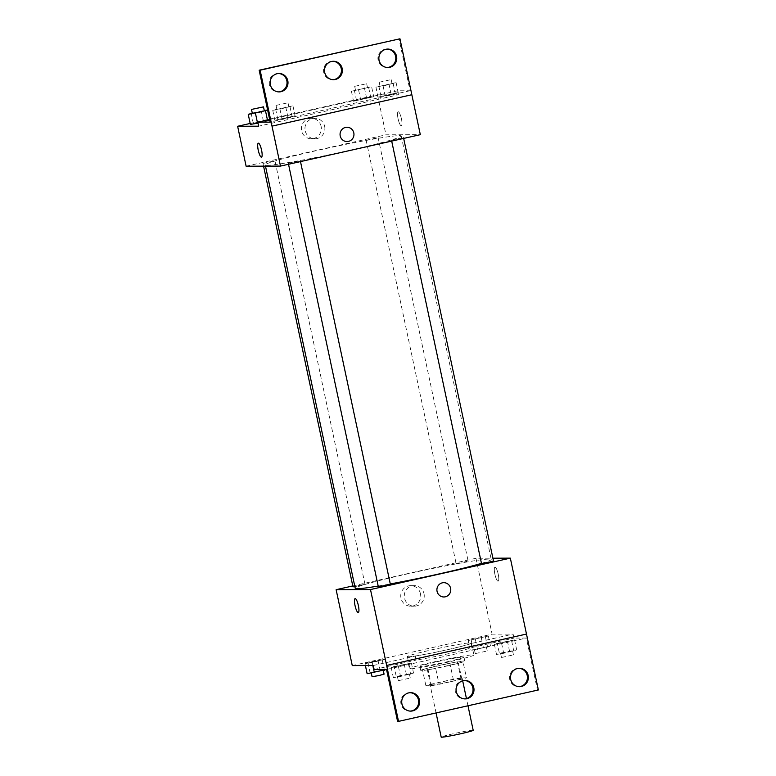 <?xml version="1.0" encoding="UTF-8"?>
<svg xmlns="http://www.w3.org/2000/svg" width="776" height="776" viewBox="0 0 776 776"><rect width="100%" height="100%" fill="white"/><g stroke="black" fill="none" stroke-linecap="round" stroke-linejoin="round"><path stroke-width="0.58" stroke-dasharray="3.88 2.91" d="M473.195 730.313A16.354 0.805 -12 0 0 457.035 732.932A16.354 0.805 -12 0 0 441.195 737.113M430.622 685.266A16.354 0.805 -12 0 0 448.169 682.162A16.354 0.805 -12 0 0 462.156 678.379A16.354 0.805 -12 0 0 445.996 680.988A16.354 0.805 -12 0 0 430.156 685.179A16.354 0.805 -12 0 0 430.622 685.266M430.467 684.354L453.262 679.233A21.97 1.077 -12 0 1 460.837 677.865L466.444 677.836A21.97 1.077 -12 0 1 461.856 679.204L439.061 684.316A21.97 1.077 -12 0 1 431.475 685.693L425.878 685.712A21.97 1.077 -12 0 1 430.467 684.354L427.072 668.369L449.867 663.257L453.262 679.233M461.856 679.204L458.451 663.218L435.666 668.34L439.061 684.316M431.475 685.693L428.08 669.707L422.483 669.736L425.878 685.712M428.08 669.707A21.97 1.077 -12 0 0 435.666 668.34M458.451 663.218A21.97 1.077 -12 0 0 463.039 661.86L466.444 677.836M449.867 663.257A21.97 1.077 -12 0 1 457.442 661.88L463.039 661.86M427.072 668.369A21.97 1.077 -12 0 0 422.483 669.736M448.014 665.779A22.494 1.096 168 0 1 420.767 670.474A22.494 1.096 168 0 1 442.533 664.722A22.494 1.096 168 0 1 464.766 661.123A22.494 1.096 168 0 1 448.014 665.779M447.16 661.783A22.494 1.096 -12 0 0 463.912 657.127A22.494 1.096 -12 0 0 441.68 660.725A22.494 1.096 -12 0 0 419.913 666.477A22.494 1.096 -12 0 0 420.553 666.603A22.494 1.096 -12 0 0 447.16 661.783M457.442 661.88L460.837 677.865M410.834 668.776A32.708 1.6 -12 0 0 445.928 662.578A32.708 1.6 -12 0 0 473.913 655.002A32.708 1.6 -12 0 0 441.583 660.24A32.708 1.6 -12 0 0 409.912 668.602A32.708 1.6 -12 0 0 410.834 668.776M408.292 656.797A32.708 1.6 -12 0 0 443.377 650.589A32.708 1.6 -12 0 0 471.362 643.013A32.708 1.6 -12 0 0 439.032 648.251A32.708 1.6 -12 0 0 407.371 656.622A32.708 1.6 -12 0 0 408.292 656.797M373.285 665.507L415.247 656.079A33.698 1.649 168 0 0 447.228 649.784A33.698 1.649 168 0 0 471.148 643.527L513.12 634.099L513.964 638.095L526.38 638.047L537.419 689.98L538.369 689.971M352.265 665.585L492.1 634.176L513.12 634.099M365.011 663.722L385.197 659.183L372.208 662.578L365.011 663.722L367.911 662.597L385.197 659.183L365.011 663.722L365.399 665.536M468.18 640.549L488.366 636.01L468.18 640.549L488.366 636.01L468.18 640.549L470.305 650.53L490.49 646.001L470.305 650.53M354.875 586.646L364.972 584.27L352.973 586.821M390.328 584.173L378.329 586.724M352.789 585.948L475.969 558.274L492.896 558.206M493.497 561L481.498 563.551M456.317 563.686L468.141 561.106L456.317 563.686M481.45 563.366A69.51 3.405 -12 0 0 491.227 559.457A69.51 3.405 -12 0 0 489.268 559.079A69.51 3.405 -12 0 0 414.704 572.271A69.51 3.405 -12 0 0 355.233 588.363M378.184 586.064A69.51 3.405 -12 0 0 390.279 583.94M420.466 593.766A10.253 9.972 89.8 0 0 400.746 595.987A10.253 9.972 89.8 0 0 410.756 606.211A10.253 9.972 89.8 0 0 420.466 593.766M475.969 558.274L492.1 634.176M494.875 574.192A7.159 1.63 -102.7 0 0 498.114 581.175A7.159 1.63 -102.7 0 0 498.143 573.833A7.159 1.63 -102.7 0 0 494.981 567.207A7.159 1.63 -102.7 0 0 494.875 574.192A7.159 1.63 77.3 0 1 494.972 567.207A7.159 1.63 77.3 0 1 498.134 573.833A7.159 1.63 77.3 0 1 498.114 581.175A7.159 1.63 77.3 0 1 494.875 574.201M424.016 593.747A10.253 9.972 -90.2 0 1 414.316 606.192A10.253 9.972 -90.2 0 1 404.296 595.978A10.253 9.972 -90.2 0 1 424.016 593.747M443.785 582.669L443.785 582.669A7.159 6.955 89.8 0 0 436.898 590.604A7.159 6.955 89.8 0 0 443.843 596.977L443.843 596.977M358.279 612.574L358.279 612.574A7.159 1.63 -102.7 0 0 358.386 605.59A7.159 1.63 -102.7 0 0 355.146 598.616L355.146 598.616M415.247 656.079L416.101 660.075A33.698 1.649 -12 0 0 448.082 653.78A33.698 1.649 -12 0 0 471.992 647.523L513.964 638.095M374.129 669.504L416.101 660.075M397.574 721.389L537.419 689.98M471.148 643.527L471.992 647.523M497.28 643.314L514.566 639.909L494.38 644.439L514.566 639.909L494.38 644.439L497.28 643.314L499.404 653.305L516.69 649.9L503.702 653.285L496.504 654.43L499.404 653.305M394.111 666.487L411.396 663.082L391.211 667.612L411.396 663.082L391.211 667.612L394.111 666.487L396.235 676.478L413.521 673.064L400.532 676.459L393.335 677.603L396.235 676.478M386.535 669.455L526.38 638.047M410.165 692.726A9.196 8.943 89.8 0 0 400.775 701.95A9.196 8.943 89.8 0 0 410.232 711.097M518.921 668.301A9.196 8.943 89.8 0 0 509.531 677.526A9.196 8.943 89.8 0 0 518.998 686.673M464.543 680.513A9.196 8.943 89.8 0 0 455.153 689.738A9.196 8.943 89.8 0 0 464.611 698.885M267.186 165.278A69.51 3.405 -12 0 0 341.75 152.096A69.51 3.405 -12 0 0 401.221 135.994A69.51 3.405 -12 0 0 332.516 147.12A69.51 3.405 -12 0 0 265.227 164.9A69.51 3.405 -12 0 0 267.186 165.278M263.132 163.396L274.956 160.807L263.132 163.396M391.657 140.126L403.481 137.536L391.657 140.126M288.488 163.29L300.312 160.71L288.488 163.29M366.301 140.223L378.125 137.643L366.301 140.223M246.118 166.219L385.963 134.811L420.32 134.675M411.843 94.73L271.998 126.139M373.731 96.699L353.546 101.229L373.731 96.699L353.546 101.229L373.731 96.699L371.607 86.708L351.421 91.248L371.607 86.708M253.277 123.277L263.365 121.007L253.277 123.277L251.152 113.286M270.562 119.873L263.365 121.007L270.562 119.873L267.662 120.998L270.562 119.873L268.438 109.882L267.662 110.182M258.001 123.161L267.662 120.998L258.001 123.161M250.173 123.452L377.466 94.866L398.486 94.779L258.641 126.187M321.109 126.352A10.253 9.972 89.8 0 0 301.398 128.583A10.253 9.972 89.8 0 0 311.409 138.797A10.253 9.972 89.8 0 0 321.109 126.352M377.466 94.866L385.963 134.811M398.078 118.776A7.159 1.63 -102.7 0 0 401.308 125.751A7.159 1.63 -102.7 0 0 401.337 118.408A7.159 1.63 -102.7 0 0 398.175 111.783A7.159 1.63 -102.7 0 0 398.078 118.776A7.159 1.63 77.3 0 1 398.175 111.783A7.159 1.63 77.3 0 1 401.337 118.408A7.159 1.63 77.3 0 1 401.308 125.751A7.159 1.63 77.3 0 1 398.069 118.776M398.486 94.779L397.632 90.782L410.038 90.734L399 38.8M261.473 157.159L261.473 157.15A7.159 1.63 -102.7 0 0 261.58 150.166A7.159 1.63 -102.7 0 0 258.34 143.191L258.34 143.191M324.659 126.343A10.253 9.972 -90.2 0 1 314.959 138.788A10.253 9.972 -90.2 0 1 304.949 128.573A10.253 9.972 -90.2 0 1 324.659 126.343M346.979 127.245L346.979 127.245A7.159 6.955 89.8 0 0 340.092 135.179A7.159 6.955 89.8 0 0 347.037 141.562L347.037 141.562M397.632 90.782L269.65 119.533M282.076 119.164L295.064 115.769L274.879 120.309L295.064 115.769L282.076 119.164L279.952 109.173L272.754 110.318L292.94 105.788L279.952 109.173M385.245 95.991L398.233 92.606L378.048 97.136L398.233 92.606L385.245 95.991L383.121 86.01L375.923 87.145L396.109 82.615L383.121 86.01M410.038 90.734L270.203 122.142M332.923 61.294A9.196 8.943 89.8 0 0 323.534 70.519A9.196 8.943 89.8 0 0 332.991 79.676M387.302 49.082A9.196 8.943 89.8 0 0 378.125 60.237A9.196 8.943 89.8 0 0 387.379 67.454M278.545 73.507A9.196 8.943 89.8 0 0 269.359 84.662A9.196 8.943 89.8 0 0 278.613 91.888M252.268 113.044L264.276 110.541M267.623 110.008L268.438 109.882M264.344 110.871L252.345 113.422M267.458 120.028L267.662 120.998M261.24 111.026L263.365 121.007M355.689 90.288L367.514 87.698L355.689 90.288M368.707 87.834L370.831 97.824M358.619 90.103L360.743 100.085M351.421 91.248L353.546 101.229M354.322 90.123L356.446 100.104M364.41 87.853L366.534 97.844M354.836 86.291L366.67 83.711L354.836 86.291M277.022 109.358L288.847 106.778L277.022 109.358M292.94 105.788L295.064 115.769M290.049 106.913L292.164 116.895M272.754 110.318L274.879 120.309M275.655 109.193L277.779 119.184M285.752 106.933L287.877 116.914M276.178 105.371L288.003 102.781L276.178 105.371M380.191 86.194L392.016 83.604L380.191 86.194M396.109 82.615L398.233 92.606M393.209 83.74L395.333 93.731M375.923 87.145L378.048 97.136M378.824 86.02L380.948 96.011M388.921 83.759L391.036 93.741M379.348 82.198L391.172 79.608L379.348 82.198M367.135 673.704L380.124 670.318L386.545 669.475M371.403 672.743L383.228 670.163L371.403 672.743M385.197 659.183L387.321 669.174M382.296 660.308L384.246 669.465M372.208 662.578L372.829 665.507M367.911 662.597L370.036 672.579M377.999 660.327L380.124 670.318M384.081 674.16L372.073 676.711M474.572 649.58L486.397 646.99L474.572 649.58M488.366 636.01L490.49 646.001M485.466 637.135L487.59 647.126M475.378 639.405L477.502 649.396M471.08 639.424L473.205 649.405M481.168 637.154L483.293 647.145M475.416 653.576L487.241 650.986L475.416 653.576M397.603 676.643L409.427 674.063L397.603 676.643M411.396 663.082L413.521 673.064M408.506 664.207L410.62 674.189M398.408 666.468L400.532 676.459M391.211 667.612L393.335 677.603M404.209 664.227L406.333 674.208M398.457 680.639L410.281 678.059L398.457 680.639M500.772 653.47L512.596 650.889L500.772 653.47M514.566 639.909L516.69 649.9M511.665 641.034L513.79 651.025M501.577 643.304L503.702 653.285M494.38 644.439L496.504 654.43M507.378 641.054L509.502 651.035M501.626 657.466L513.45 654.886L501.626 657.466M467.986 705.782L466.454 698.584M462.68 680.824L462.156 678.379M436.063 712.95L430.156 685.179M419.913 666.477L420.767 670.474M463.912 657.127L464.766 661.123M407.371 656.622L409.912 668.602M471.362 643.013L473.913 655.002M410.756 606.211L414.316 606.192M410.679 585.696L414.229 585.686M464.135 698.904L465.096 698.895M464.067 680.503L465.018 680.494M518.513 686.692L519.474 686.682M518.446 668.291L519.396 668.282M409.757 711.117L410.708 711.117M409.68 692.716L410.64 692.716M265.227 164.9L265.489 166.142M401.221 135.994L491.227 559.457M364.972 584.27L274.956 160.807M263.559 166.151L262.957 163.358M391.482 140.087L391.696 141.106M403.481 137.536L403.665 138.419M288.313 163.261L288.526 164.279M300.312 160.71L300.496 161.592M366.126 140.184L456.142 563.648M378.125 137.643L468.141 561.106M311.409 138.797L314.959 138.788M311.331 118.291L314.881 118.272M278.138 91.898L279.088 91.898M278.06 73.497L279.02 73.497M386.904 67.473L387.855 67.473M386.826 49.072L387.787 49.072M332.516 79.686L333.476 79.686M332.448 61.285L333.399 61.285M354.671 86.252L355.515 90.249M366.67 83.711L367.514 87.698M276.004 105.332L276.848 109.329M288.003 102.781L288.847 106.778M379.173 82.159L380.017 86.155M391.172 79.608L392.016 83.604M474.398 649.541L475.242 653.538M486.397 646.99L487.241 650.986M397.428 676.614L398.282 680.601M409.427 674.063L410.281 678.059M500.598 653.44L501.451 657.437M512.596 650.889L513.45 654.886"/><path stroke-width="1.16" d="M436.063 712.95L441.195 737.113A16.354 0.805 -12 0 0 441.66 737.2A16.354 0.805 -12 0 0 459.208 734.096A16.354 0.805 -12 0 0 473.195 730.313L467.986 705.782M492.896 558.206L510.336 558.138L370.491 589.547L398.534 721.379L397.574 721.389L386.535 669.455L374.129 669.504L373.285 665.507L352.265 665.585L336.134 589.682L352.789 585.948M358.376 605.59A7.159 1.63 77.3 0 1 358.279 612.574A7.159 1.63 77.3 0 1 355.117 605.949A7.159 1.63 77.3 0 1 355.146 598.616A7.159 1.63 77.3 0 1 358.376 605.59M370.491 589.547L336.134 589.682M263.559 166.151L352.973 586.821L354.875 586.646M288.526 164.279L378.329 586.724L385.08 585.589L390.328 584.173L300.496 161.592M391.696 141.106L481.498 563.551L488.25 562.425L493.497 561L403.665 138.419M265.489 166.142L355.233 588.363A69.51 3.405 -12 0 0 357.202 588.741A69.51 3.405 -12 0 0 378.184 586.064M390.279 583.94A69.51 3.405 -12 0 0 481.45 563.366M442.33 582.834A7.159 6.955 -90.2 0 1 450.769 589.799A7.159 6.955 -90.2 0 1 443.843 596.977A7.159 6.955 -90.2 0 1 442.33 582.834M398.534 721.379L538.369 689.971L526.487 634.05L386.632 665.449L526.487 634.05L510.336 558.138M443.843 596.977A7.159 6.955 89.8 0 0 450.769 589.799A7.159 6.955 89.8 0 0 443.785 582.669M355.146 598.616A7.159 1.63 -102.7 0 0 355.117 605.949A7.159 1.63 -102.7 0 0 358.279 612.574M419.418 699.952A9.196 8.943 89.8 0 0 401.725 701.95A9.196 8.943 89.8 0 0 410.708 711.117A9.196 8.943 89.8 0 0 419.418 699.952M528.175 675.518A9.196 8.943 89.8 0 0 510.492 677.516A9.196 8.943 89.8 0 0 519.474 686.682A9.196 8.943 89.8 0 0 528.175 675.518M473.796 687.74A9.196 8.943 89.8 0 0 456.113 689.738A9.196 8.943 89.8 0 0 465.096 698.895A9.196 8.943 89.8 0 0 473.796 687.74M410.232 711.097A9.196 8.943 89.8 0 0 418.458 699.952A9.196 8.943 89.8 0 0 410.165 692.726M518.998 686.673A9.196 8.943 89.8 0 0 527.224 675.527A9.196 8.943 89.8 0 0 518.921 668.301M464.611 698.885A9.196 8.943 89.8 0 0 472.836 687.74A9.196 8.943 89.8 0 0 464.543 680.513M411.833 94.73L420.32 134.675L280.485 166.083L246.118 166.219L237.631 126.275L250.173 123.452M345.524 127.409A7.159 6.955 -90.2 0 1 353.963 134.374A7.159 6.955 -90.2 0 1 347.037 141.562A7.159 6.955 -90.2 0 1 345.524 127.409M237.631 126.275L258.641 126.187L257.797 122.191L270.203 122.142L259.165 70.209L260.125 70.209L280.485 166.083M261.58 150.166A7.159 1.63 77.3 0 1 261.473 157.159A7.159 1.63 77.3 0 1 258.311 150.534A7.159 1.63 77.3 0 1 258.34 143.191A7.159 1.63 77.3 0 1 261.58 150.166M250.376 124.403L258.001 123.161L250.376 124.403L248.252 114.412L252.268 113.044M259.165 70.209L399.96 38.8L411.843 94.73L272.007 126.139M258.34 143.191A7.159 1.63 -102.7 0 0 258.321 150.534A7.159 1.63 -102.7 0 0 261.473 157.15M347.037 141.562A7.159 6.955 89.8 0 0 353.963 134.374A7.159 6.955 89.8 0 0 346.979 127.245M399.96 38.8L260.125 70.209M342.177 68.521A9.196 8.943 89.8 0 0 324.494 70.519A9.196 8.943 89.8 0 0 333.476 79.686A9.196 8.943 89.8 0 0 342.177 68.521M379.076 60.237A9.196 8.943 89.8 0 0 396.769 58.239A9.196 8.943 89.8 0 0 387.787 49.072A9.196 8.943 89.8 0 0 379.076 60.237M270.32 84.662A9.196 8.943 89.8 0 0 288.003 82.663A9.196 8.943 89.8 0 0 279.02 73.497A9.196 8.943 89.8 0 0 270.32 84.662M269.65 119.533L257.797 122.191M332.991 79.676A9.196 8.943 89.8 0 0 341.227 68.521A9.196 8.943 89.8 0 0 332.923 61.294M387.379 67.454A9.196 8.943 89.8 0 0 395.808 58.239A9.196 8.943 89.8 0 0 387.302 49.082M278.613 91.888A9.196 8.943 89.8 0 0 287.042 82.663A9.196 8.943 89.8 0 0 278.545 73.507M267.662 110.182L248.252 114.412M264.276 110.541L267.623 110.008M251.502 109.426L252.345 113.422L259.097 112.297L264.344 110.871L263.5 106.875L251.502 109.426L263.5 106.875M265.537 111.007L267.458 120.028M255.45 113.277L257.574 123.258M386.545 669.475L367.135 673.704L365.399 665.536M384.246 669.465L384.421 670.299M372.829 665.507L374.333 672.569M371.297 673.044L372.073 676.711L378.834 675.576L384.081 674.16L383.305 670.551M466.454 698.584L462.68 680.824"/></g></svg>
